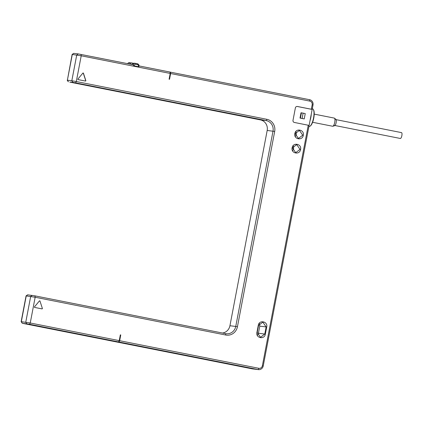 <?xml version="1.0" encoding="UTF-8"?>
<svg xmlns="http://www.w3.org/2000/svg" width="423" height="423" viewBox="0 0 423 423"><rect width="100%" height="100%" fill="white"/><g stroke="black" fill="none" stroke-linecap="round" stroke-linejoin="round"><path stroke-width="0.63" d="M73.819 53.383L72.122 54.451L73.708 53.372L78.255 53.917L133.224 64.761L134.133 65.84L138.353 66.675L139.03 66.358L139.045 65.914A2.258 2.147 96.9 0 0 137.316 63.73A0.904 0.28 -78.8 0 0 137.316 63.73L135.64 63.397M139.088 65.919L170.041 72.058L170.205 73.438L81.216 55.804L76.304 81.544L266.934 119.323A10.395 9.888 -83.1 0 1 274.686 131.458L237.435 326.746A10.395 9.888 -83.1 0 1 225.787 335.032L35.157 297.247L26.062 295.899L27.648 294.82L34.998 295.867L225.623 333.647A9.042 8.597 -83.1 0 0 226.231 333.747A9.042 8.597 -83.1 0 0 235.754 326.445L229.932 325.736L267.183 130.448A9.042 8.597 96.9 0 0 260.441 119.899L69.811 82.12L72.835 82.321L266.263 120.608A9.042 8.597 -83.1 0 1 273.004 131.156L235.754 326.445L237.435 326.746M133.118 63.228L131.183 62.847L129.523 64.026M72.122 54.451L67.384 80.206L72.296 54.461L81.216 55.804L81.057 54.419M138.353 66.675L138.437 66.231L139.03 66.358L139.045 65.914M131.257 64.37L133.954 63.186L135.476 63.371A2.258 2.147 96.9 0 0 133.224 64.761M297.078 106.448L312.163 109.435L311.317 109.234L312.163 104.798A3.162 3.009 96.9 0 0 309.8 101.108L170.628 73.523L169.528 79.291L169.105 79.207L170.205 73.438M113.158 341.255L118.99 341.995L119.656 340.711L120.756 334.942L120.338 334.857L119.233 340.631L30.25 322.992L21.15 321.644L26.062 295.899M311.317 109.234L297.395 106.48A1.808 1.718 -83.1 0 0 295.37 107.918L293.002 120.344A1.808 1.718 -83.1 0 0 294.35 122.453L309.118 125.414L313.009 104.999A4.521 4.299 96.9 0 0 309.641 99.722L170.046 72.09M119.656 340.711L258.834 368.296A3.162 3.009 96.9 0 0 262.376 365.773L308.267 125.213M303.28 135.281C302.471 141.06 293.477 139.267 294.847 133.61C295.661 127.831 304.655 129.623 303.28 135.281M300.573 149.483C299.759 155.262 290.77 153.475 292.14 147.812C292.954 142.033 301.943 143.825 300.573 149.483M266.707 327.021L265.353 334.122C264.544 339.891 255.545 338.114 256.92 332.446L258.273 325.345C259.082 319.577 268.076 321.353 266.707 327.021L266.146 326.921L264.793 334.022L260.51 337.305L257.2 332.515L258.553 325.414L262.842 322.13L266.146 326.921L259.77 326.149L259.436 323.532M85.425 81.047L78.16 79.609A0.36 0.344 -83.1 0 1 77.964 79.016L82.866 73.116A0.36 0.344 -83.1 0 1 83.447 73.232L85.816 80.571A0.36 0.344 -83.1 0 1 85.425 81.047M39.984 301.065L42.358 308.404A0.36 0.344 -83.1 0 1 41.962 308.88L34.697 307.442A0.36 0.344 -83.1 0 1 34.506 306.849L39.402 300.949A0.36 0.344 -83.1 0 1 39.984 301.065L42.358 308.404M120.328 334.889L120.756 334.942M119.233 340.631L118.567 341.911L112.74 341.208L23.757 323.569L22.229 323.23L21.15 321.644M118.567 341.911L29.578 324.272L22.34 323.235L21.33 321.654L26.237 295.91L27.759 294.831M118.99 341.995L258.162 369.575A4.521 4.299 96.9 0 0 258.469 369.628L252.642 368.919A4.521 4.299 -83.1 0 1 252.341 368.872L113.163 341.287M243.442 366.884L231.323 364.531L243.442 366.884M258.469 369.628A4.521 4.299 96.9 0 0 263.228 365.974L309.118 125.414M170.628 73.523L170.464 72.143M304.227 118.916L305.242 113.591L303.127 113.142L301.028 112.756L300.013 118.08L304.227 118.916L302.112 118.466L303.127 113.142M301.44 112.809L300.425 118.133L302.112 118.466M300.425 118.133L300.013 118.08M310.001 120.788A9.042 2.787 -78.8 0 0 311.275 114.11M308.943 126.525A9.042 2.787 -78.8 0 0 309.007 126.54A9.042 2.787 -78.8 0 0 309.07 126.551A9.042 2.787 -78.8 0 0 309.99 126.239A9.042 2.787 -78.8 0 0 313.496 118.218A9.042 2.787 -78.8 0 0 313.311 109.462A9.042 2.787 -78.8 0 0 312.523 108.806A9.042 2.787 -78.8 0 0 312.46 108.796M309.99 126.239L310.355 125.964A8.677 2.675 -78.8 0 0 313.729 118.26A8.677 2.675 -78.8 0 0 313.549 109.858L313.311 109.462M334.233 118.086A4.156 1.28 101.2 0 1 334.265 118.091A4.156 1.28 101.2 0 1 334.456 118.186A4.156 1.28 101.2 0 1 334.715 122.421A4.156 1.28 101.2 0 1 332.859 126.239A4.156 1.28 101.2 0 1 332.679 126.255A4.156 1.28 101.2 0 1 332.647 126.25A4.156 1.28 101.2 0 1 332.615 126.244M334.456 118.186L335.925 119.386A3.252 1.005 101.2 0 1 336.126 122.702A3.252 1.005 101.2 0 1 334.678 125.689L332.859 126.239M334.561 125.435L400.354 138.474A2.982 0.92 -78.8 0 0 401.85 135.656A2.982 0.92 -78.8 0 0 401.517 132.616L335.725 119.577M243.357 366.868L231.413 364.547L243.357 366.868M222.487 333.028A9.042 8.597 96.9 0 0 229.932 325.736M68.399 81.787L67.384 80.206L71.825 80.74L76.304 81.544L75.638 82.823M80.317 83.976L75.12 82.966L80.317 83.976M302.725 135.18L298.437 138.464L295.132 133.673L299.415 130.39L302.725 135.18M295.466 136.291L296.343 134.408L296.01 131.791M300.013 149.382L295.73 152.671L292.42 147.881L296.708 144.592L300.013 149.382M292.758 150.493L293.636 148.61L293.303 145.993M257.533 335.132L258.416 333.25L259.77 326.149M85.367 81.036A0.36 0.344 96.9 0 0 85.679 80.555L85.816 80.571M85.679 80.555L83.31 73.216A0.36 0.344 96.9 0 0 83.093 72.989M41.909 308.869A0.36 0.344 96.9 0 0 42.215 308.388M80.106 83.934L75.342 83.008L80.106 83.934M129.808 62.689A2.258 2.147 96.9 0 0 127.614 63.646M78.255 53.917L76.732 55.001L71.825 80.74L72.835 82.321M138.437 66.231A1.354 1.29 96.9 0 0 137.427 64.65L135.735 64.317A1.354 1.29 96.9 0 0 134.218 65.396L134.133 65.84M134.218 65.396L133.351 65.232M135.735 64.317A0.904 0.28 -78.8 0 0 135.635 63.397A2.258 2.147 96.9 0 0 135.476 63.371L135.635 63.397A0.904 0.28 -78.8 0 0 135.63 63.392L137.322 63.73A0.904 0.28 -78.8 0 1 137.427 64.65M26.776 323.769L25.766 322.189L30.673 296.449L32.196 295.365M34.998 295.867L35.157 297.247L30.25 322.992L29.578 324.272M252.341 368.872L258.162 369.575L258.834 368.296M262.376 365.773L263.228 365.974M312.163 104.798L313.009 104.999M309.8 101.108L309.641 99.722M225.787 335.032L225.623 333.647M266.934 119.323L266.263 120.608L260.441 119.899M274.686 131.458L267.183 130.448M265.353 334.122L258.416 333.25M256.92 332.446L257.2 332.515M258.273 325.345L258.553 325.414M127.577 63.64L128.291 62.958L131.183 62.847M139.072 66.194C139.114 64.904 138.533 64.085 137.322 63.73M332.647 126.25L312.597 122.279M334.265 118.091L314.215 114.12M67.209 80.196L68.288 81.782"/></g></svg>
